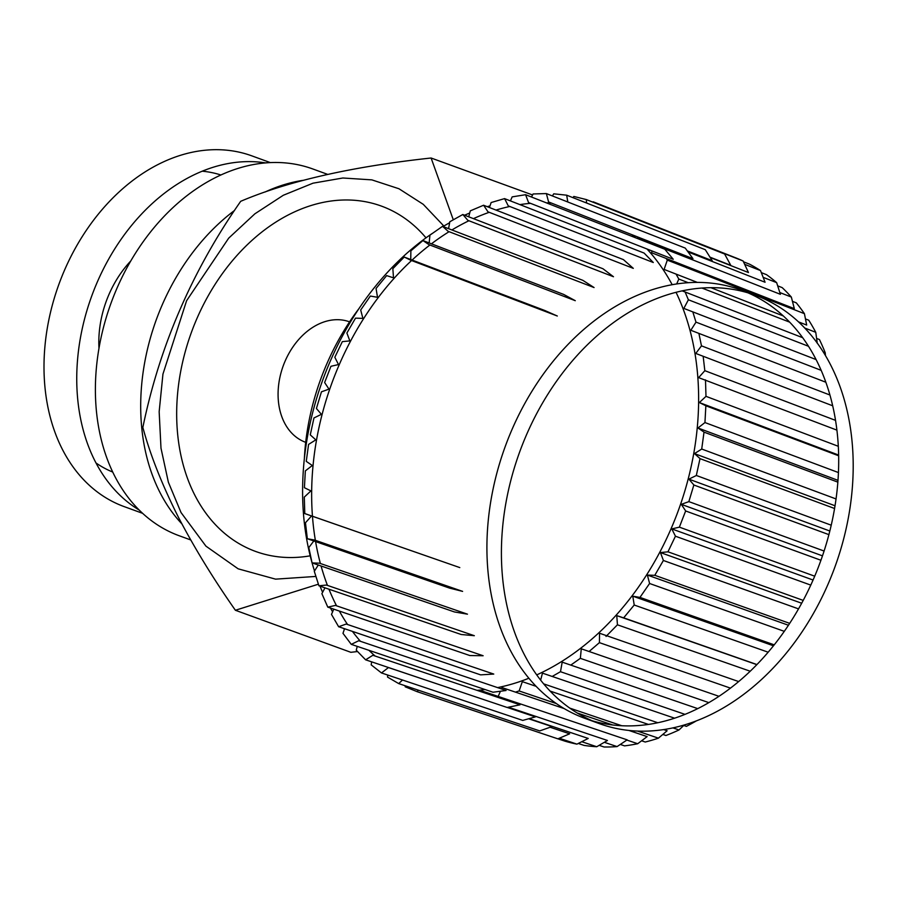<?xml version="1.0" encoding="UTF-8"?>
<svg xmlns="http://www.w3.org/2000/svg" width="897" height="897" viewBox="0 0 897 897"><rect width="100%" height="100%" fill="white"/><g stroke="black" fill="none" stroke-linecap="round" stroke-linejoin="round"><path stroke-width="1.35" d="M304.363 458.524A206.579 152.064 -70 0 1 358.968 308.59M318.368 584.205L235.384 610.263C213.475 578.946 194.649 548.258 178.895 518.174C162.458 485.759 150.449 455.519 142.847 427.443C159.52 346.253 192.137 270.883 240.699 201.309C288.217 181.071 351.68 166.629 431.098 158.007L532.583 194.963M235.384 610.263L350.85 652.31L357.477 651.547M431.098 158.007L453.265 219.72M315.822 576.435L275.581 579.148L238.142 568.821L205.929 546.138L181.037 512.557L168.367 482.194L160.989 448.175L159.161 411.723L162.94 374.105L186.61 300.686L228.69 238.154L254.883 213.811L283.317 195.266L312.986 183.19L342.845 177.998L371.851 179.871L398.974 188.762L423.261 204.337L443.869 226.055M310.194 555.815A183.784 135.279 -70 0 1 255.6 551.442A183.784 135.279 -70 0 1 196.196 497.79A183.784 135.279 -70 0 1 214.675 284.999A183.784 135.279 -70 0 1 381.371 206.075A183.784 135.279 -70 0 1 425.997 237.84M139.237 510.09A186.632 137.376 -70 0 1 96.573 464.052A186.632 137.376 -70 0 1 108.627 259.188A186.632 137.376 -70 0 1 265.669 162.906M270.345 162.604L251.878 155.876A186.632 137.376 110 0 0 82.591 236.023A186.632 137.376 110 0 0 63.833 452.122A186.632 137.376 110 0 0 124.145 506.603L142.623 513.331M96.001 462.975A158.141 116.408 110 0 0 112.719 472.057M220.909 174.993A158.141 116.408 110 0 0 202.262 171.192M305.698 442.333A64.113 47.193 -70 0 1 305.608 442.299A64.113 47.193 -70 0 1 284.887 423.586A64.113 47.193 -70 0 1 291.334 349.348A64.113 47.193 -70 0 1 349.482 321.821A64.113 47.193 -70 0 1 349.572 321.855M130.783 260.96A92.099 67.791 110 0 0 98.984 348.26M327.629 174.366L312.784 168.961A195.176 143.666 110 0 0 135.75 252.786A195.176 143.666 110 0 0 116.128 478.774A195.176 143.666 110 0 0 179.209 535.756L190.691 539.938M181.844 523.826A195.176 143.666 -70 0 1 161.438 495.279A195.176 143.666 -70 0 1 234.543 210.447M265.142 191.98A195.176 143.666 -70 0 1 302.984 180.353M747.975 292.837A227.939 167.784 -70 0 1 814.476 356.513A227.939 167.784 -70 0 1 794.282 616.071A227.939 167.784 -70 0 1 592.132 720.751M599.297 723.61L584.799 718.329A227.939 167.784 -70 0 1 511.133 651.794A227.939 167.784 -70 0 1 534.051 387.863A227.939 167.784 -70 0 1 740.799 289.966L755.296 295.248A227.939 167.784 -70 0 1 828.974 361.783A227.939 167.784 -70 0 1 806.055 625.725A227.939 167.784 -70 0 1 599.297 723.61A227.939 167.784 -70 0 1 525.631 657.075A227.939 167.784 -70 0 1 548.549 393.144A227.939 167.784 -70 0 1 755.296 295.248M777.71 285.863L782.173 287.612A256.441 188.762 -70 0 1 791.333 297.042L794.327 308.646L651.57 252.741L652.029 250.958M761.329 272.632L766.543 274.684A256.441 188.762 -70 0 1 776.645 282.633L780.401 294.317L637.431 238.187L637.644 236.931M743.478 261.789L749.578 264.189A256.441 188.762 -70 0 1 760.51 270.569L765.063 282.241L688.111 251.979M735.787 257.865L593.197 201.814L731.47 256.25A256.441 188.762 -70 0 1 735.787 257.865A256.441 188.762 -70 0 1 743.108 260.993L748.457 272.542L710.222 257.495M724.619 254.008L730.775 265.333L710.009 257.159M567.801 201.982L566.68 195.187L705.289 249.702L712.207 260.691L687.315 250.891M546.329 193.561L685.263 248.099L692.966 258.661L548.583 201.96L546.363 193.561L533.11 193.965L531.495 197.026M525.564 194.705L664.8 249.231L673.255 259.278L528.557 202.576L525.586 194.705L512.165 196.88L510.427 200.906M504.563 198.618L644.113 253.077L653.296 262.518L508.274 205.884L504.596 198.607L491.141 202.531L489.437 207.521M483.573 205.245L623.426 259.614L633.293 268.36L487.957 211.815L483.606 205.234L470.286 210.862L468.739 216.805M462.818 214.518L602.975 268.752L613.481 276.736L467.819 220.326L462.841 214.495L449.801 221.772L448.578 228.657M582.96 280.413L594.072 287.556L448.108 231.314L442.557 226.313L429.921 235.149L429.17 242.952M422.924 240.564L563.675 294.418L575.28 300.697L429.001 244.668L422.947 240.542L410.871 250.846L410.748 259.536M545.219 310.687L557.306 316.013L410.748 260.231L404.244 257.035L392.841 268.685L393.514 277.846L386.641 275.603L376.056 288.475L377.514 297.299L370.349 296.044L360.684 310.003L362.904 318.401L355.515 318.132L346.881 333.022L349.852 340.905L342.329 341.634L334.828 357.286L338.505 364.563L330.937 366.29L324.636 382.537L328.986 389.13L321.44 391.821L316.417 408.494L321.395 414.324L313.961 417.957L310.272 434.866L315.811 439.866L308.579 444.407L306.258 461.361L312.313 465.498L305.339 470.891L304.419 487.71L310.923 490.906L304.296 497.095L304.789 513.6L459.791 567.588L304.789 513.566M311.573 515.943L305.462 522.76L307.346 538.761L314.511 540.028L462.605 591.381L449.801 588.163M313.804 540.969L308.803 547.585L312.078 562.912L319.455 563.181L467.472 614.165L454.454 611.956L312.066 562.879M318.289 565.02L314.298 571.311L318.917 585.786L326.441 585.057L474.334 635.704L461.193 634.504L318.906 585.763M324.972 587.838L321.888 593.668L327.797 607.146L335.377 605.419L483.135 655.741L469.938 655.55M805.484 318.94L808.758 320.218A256.441 188.762 -70 0 1 815.306 331.453A256.441 188.762 -70 0 1 815.754 332.282L817.29 343.394M792.466 301.347L796.301 302.85A256.441 188.762 -70 0 1 804.418 313.658L806.672 325.062L798.509 321.877M344.56 628.73L342.979 633.327L351.276 644.371L358.71 640.727L506.099 690.488L493.058 692.226M357.253 646.367L356.255 650.19L365.617 659.822L372.86 655.281L520.025 704.818L507.175 707.464M507.254 707.453L535.363 716.894L522.805 720.403M528.703 718.789L551.969 726.592L539.77 730.898M550.13 727.254L569.651 733.802L557.878 738.836L417.06 691.643M559.324 738.231L576.962 744.151A256.441 188.762 -70 0 1 564.74 741.09L557.945 738.814M529.196 718.654L588.219 738.444L576.939 744.14M581.805 741.718L596.763 746.741A256.441 188.762 -70 0 1 584.093 745.407M508.453 707.217L607.46 740.474L596.752 746.73M481.263 691.766L481.723 690.892L627.171 739.857L617.08 746.596A256.441 188.762 -70 0 1 604.118 746.999M628.864 730.438L647.129 736.616L637.711 743.725A256.441 188.762 -70 0 1 624.592 745.867M637.509 731.066L658.443 738.164A256.441 188.762 -70 0 1 645.279 742.01M663.645 729.586L667.133 730.763L658.42 738.164M672.896 727.882L679.007 729.967A256.441 188.762 -70 0 1 665.955 735.484M684.254 724.978L678.984 729.967M696.464 720.829A256.441 188.762 -70 0 1 686.407 726.346M816.629 338.449L819.421 339.526A256.441 188.762 -70 0 1 825.218 352.723L825.464 355.582M338.629 626.745L346.175 624.043L493.765 674.073L480.601 674.858L338.618 626.711L331.486 614.411L333.762 609.153M804.441 313.681L667.29 260.119L666.101 258.437M371.694 661.863L371.156 664.834L381.483 672.952L388.446 667.559L446.426 687.024M387.728 675.037L387.538 677.078L398.694 683.592L402.529 680.016M405.209 685.779L405.197 686.799L417.083 691.654L418.383 690.197M498.183 696.431L500.414 691.284M501.434 688.918L502.006 687.584L564.179 708.585M536.103 686.328L522.334 681.653L519.139 690.937L515.439 692.125M534.791 684.949L533.569 685.465M540.644 680.139L542.461 673.142L674.589 718.183M697.72 708.619L562.184 662.154L560.49 671.696L552.182 676.461M708.832 702.62L580.337 658.342L570.806 665.103M580.359 658.32L581.278 648.8L718.968 696.307M730.45 688.122L599.398 642.644L589.105 651.502M599.42 642.622L599.544 633.237L738.657 681.563M756.833 664.655L616.766 615.622L617.439 624.783L606.036 636.433M616.766 615.622L623.639 617.876L634.224 604.993L632.777 596.169L639.942 597.424L649.607 583.465L647.376 575.067L654.765 575.336L663.399 560.446L660.427 552.563L667.951 551.834L675.452 536.182L671.775 528.905L679.354 527.178L685.656 510.931L681.294 504.338L688.84 501.647L693.863 484.974L688.885 479.144L696.319 475.511L700.019 458.602L694.469 453.602L701.712 449.061L704.022 432.107L697.967 427.981L704.941 422.577L705.861 405.758L699.357 402.562L705.984 396.373L705.491 379.868M836.912 430.134L698.628 377.626L704.829 370.708L703.158 356.277M832.696 405.792L695.769 353.452L701.476 345.883L698.886 333.392M825.845 382.234L690.825 330.287L695.982 322.158L692.809 311.876M816.079 359.562L683.839 308.411L688.391 299.8L685.117 292.018M676.674 283.968L678.805 279.057L676.069 274.09M697.373 282.409L664.105 269.425L667.301 260.141M605.083 206.96L601.932 205.256M586.582 203.014L586.324 199.571L573.845 196.454L572.936 197.654M552.406 195.938L553.741 193.819L566.68 195.187M791.356 297.064L779.852 292.557M776.667 282.645L763.179 277.352M760.533 270.58L744.689 264.346M743.131 261.005L605.06 206.658M724.653 254.019L586.302 199.56M582.983 280.391L442.524 226.336M545.241 310.665L404.222 257.058M449.789 588.185L307.346 538.727M469.938 655.572L327.786 607.112M493.058 692.249L351.265 644.349M507.186 707.486L365.595 659.811M522.816 720.426L381.46 672.941M539.781 730.92L398.672 683.581M584.07 745.407L578.296 743.467M617.102 746.596L604.354 742.312M604.096 746.999L599.151 745.34M637.733 743.736L626.868 740.059M624.559 745.878L620.332 744.454M621.767 725.74L569.786 708.125M556.308 703.551L519.105 690.948M645.246 742.021L641.624 740.799M657.781 722.735L543.66 683.873M665.933 735.495L662.838 734.441M684.994 714.36L560.457 671.707M686.384 726.357L683.749 725.46M750.206 671.225L617.416 624.805M768.157 652.209L634.213 605.027M756.922 664.554L623.662 617.842M784.292 631.342L649.585 583.499M774.223 644.842L639.965 597.402M798.532 608.884L663.376 560.479M789.674 623.359L654.788 575.302M810.776 585.102L675.441 536.215M803.207 600.396L667.962 551.801M820.934 560.255L685.633 510.965M814.711 576.188L679.365 527.144M828.895 534.634L693.852 485.008M824.085 551.038L688.851 501.614M838.661 455.788L705.861 405.792M838.437 472.562L704.941 422.543M838.314 446.291L705.984 396.339M835.544 420.379L704.818 370.674M829.938 395.016L701.476 345.85M821.17 370.338L695.971 322.124M825.229 352.756L823.267 351.994M808.489 346.276L688.38 299.777M815.765 332.316L804.721 328.01M789.674 322.158L701.97 288.049M688.257 282.712L678.782 279.023M836.049 498.945L701.712 449.027M837.854 482.138L704.022 432.141M831.227 525.193L696.33 475.477M834.569 508.498L700.008 458.636M612.662 724.967L577.208 712.992M648.408 724.417L550.085 691.071M773.461 645.795L632.777 596.169M788.441 625.243L647.376 575.067M801.683 603.233L660.427 552.563M813.063 580.023L671.775 528.905M822.482 555.86L681.294 504.338M829.826 531.013L688.885 479.144M835.029 505.762L694.469 453.602M837.989 480.355L697.967 427.981M838.639 455.059L699.357 402.562M802.68 337.709L682.18 290.875M783.305 315.946L710.906 287.69M344.336 629.38A250.734 184.569 -70 0 1 343.618 628.416M332.608 611.821A250.734 184.569 -70 0 1 330.432 608.02M646.995 248.985A250.734 184.569 -70 0 1 671.976 284.327A250.734 184.569 -70 0 1 672.189 284.708M676.046 292.31A250.734 184.569 -70 0 1 536.72 674.892M528.871 678.233A250.734 184.569 -70 0 1 497.555 687.607M485.142 689.58A250.734 184.569 -70 0 1 476.98 690.331M375.159 656.055A250.734 184.569 -70 0 1 368.947 650.325M360.437 641.31A250.734 184.569 -70 0 1 352.454 631.41M347.565 624.514A250.734 184.569 -70 0 1 339.346 611.059M322.606 592.3A250.734 184.569 -70 0 1 319.994 586.133M314.511 570.985A250.734 184.569 -70 0 1 432.062 233.568M443.051 226.537A250.734 184.569 -70 0 1 449.621 222.748M464.635 215.213A250.734 184.569 -70 0 1 469.725 213.004M487.284 206.68A250.734 184.569 -70 0 1 489.997 205.884M336.554 605.823A250.734 184.569 -70 0 1 328.964 589.206M327.472 585.416A250.734 184.569 -70 0 1 321.07 565.985M320.386 563.495A250.734 184.569 -70 0 1 315.587 541.586M315.363 540.319A250.734 184.569 -70 0 1 312.459 516.246M312.448 516.123A250.734 184.569 -70 0 1 411.555 260.545M412.093 260.052A250.734 184.569 -70 0 1 429.887 245.004M431.435 243.827A250.734 184.569 -70 0 1 449.072 231.695M451.92 229.946A250.734 184.569 -70 0 1 468.918 220.752M473.448 218.633A250.734 184.569 -70 0 1 489.224 212.309M496.019 210.077A250.734 184.569 -70 0 1 509.799 206.478M519.912 204.606A250.734 184.569 -70 0 1 530.508 203.35M546.363 202.857A250.734 184.569 -70 0 1 551.363 203.047M631.914 234.678A250.734 184.569 -70 0 1 635.536 237.772"/></g></svg>
